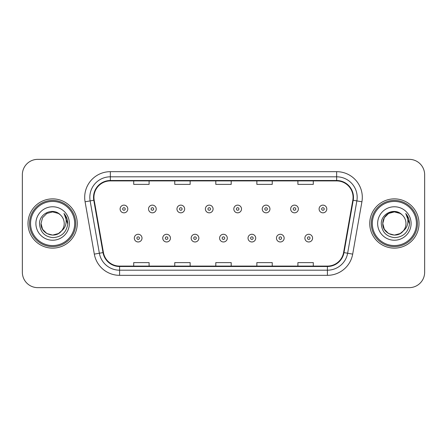 <?xml version="1.0" encoding="UTF-8"?>
<svg xmlns="http://www.w3.org/2000/svg" width="447" height="447" viewBox="0 0 447 447"><rect width="100%" height="100%" fill="white"/><g stroke="black" fill="none" stroke-linecap="round" stroke-linejoin="round"><path stroke-width="0.67" d="M27.993 223.5A24.63 24.63 0 0 0 52.623 248.13A24.63 24.63 0 0 0 77.258 223.5A24.63 24.63 0 0 0 52.623 198.87A24.63 24.63 0 0 0 27.993 223.5A24.63 24.63 0 0 0 52.623 248.13A24.63 24.63 0 0 0 77.258 223.5A24.63 24.63 0 0 0 52.623 198.87A24.63 24.63 0 0 0 27.993 223.5M369.742 223.5A24.63 24.63 0 0 0 394.377 248.13A24.63 24.63 0 0 0 419.007 223.5A24.63 24.63 0 0 0 394.377 198.87A24.63 24.63 0 0 0 369.742 223.5A24.63 24.63 0 0 0 394.377 248.13A24.63 24.63 0 0 0 419.007 223.5A24.63 24.63 0 0 0 394.377 198.87A24.63 24.63 0 0 0 369.742 223.5M93.931 197.328A16.422 16.422 0 0 1 110.353 180.912L336.647 180.912A16.422 16.422 0 0 1 352.817 200.183L343.587 252.521A16.422 16.422 0 0 1 327.416 266.088L119.584 266.088A16.422 16.422 0 0 1 103.413 252.521L94.183 200.183A16.422 16.422 0 0 1 93.931 197.328M93.524 197.328A16.83 16.83 0 0 0 93.781 200.25L103.006 252.594A16.83 16.83 0 0 0 119.584 266.501L327.416 266.501A16.83 16.83 0 0 0 343.994 252.594L353.219 200.25A16.83 16.83 0 0 0 336.647 180.499L110.353 180.499A16.83 16.83 0 0 0 93.524 197.328M85.086 201.787A25.658 25.658 0 0 1 110.353 171.67L336.647 171.67A25.658 25.658 0 0 1 361.914 201.787L352.683 254.125A25.658 25.658 0 0 1 327.416 275.33L119.584 275.33A25.658 25.658 0 0 1 94.317 254.125L85.086 201.787L90.138 200.893A20.523 20.523 0 0 1 110.353 176.805L336.647 176.805A20.523 20.523 0 0 1 356.862 200.893L347.632 253.237A20.523 20.523 0 0 1 327.416 270.195L119.584 270.195A20.523 20.523 0 0 1 99.368 253.237L90.138 200.893A20.523 20.523 0 0 1 89.83 197.328M424.65 174.755A15.394 15.394 0 0 0 409.256 159.355L37.744 159.355A15.394 15.394 0 0 0 22.35 174.755L22.35 272.245A15.394 15.394 0 0 0 37.744 287.644L409.256 287.644A15.394 15.394 0 0 0 424.65 272.245L424.65 174.755L424.65 272.245M215.8 180.912L215.8 184.382L231.2 184.382L231.2 180.912M174.755 180.912L174.755 184.382L190.148 184.382L190.148 180.912M133.703 180.912L133.703 184.382L149.097 184.382L149.097 180.912M256.852 180.912L256.852 184.382L272.245 184.382L272.245 180.912M297.903 180.912L297.903 184.382L313.297 184.382L313.297 180.912M231.2 266.088L231.2 262.618L215.8 262.618L215.8 266.088M190.148 266.088L190.148 262.618L174.755 262.618L174.755 266.088M149.097 266.088L149.097 262.618L133.703 262.618L133.703 266.088M272.245 266.088L272.245 262.618L256.852 262.618L256.852 266.088M313.297 266.088L313.297 262.618L297.903 262.618L297.903 266.088M22.35 174.755L22.35 272.245M409.256 159.355L37.744 159.355M37.744 287.644L409.256 287.644M127.797 208.978A3.85 3.85 0 0 1 123.953 212.828A3.85 3.85 0 0 1 120.103 208.978A3.85 3.85 0 0 1 123.953 205.128A3.85 3.85 0 0 1 127.797 208.978A3.85 3.85 0 0 0 123.953 205.128A3.85 3.85 0 0 0 120.103 208.978M134.318 238.122A3.85 3.85 0 0 1 138.168 234.278A3.85 3.85 0 0 1 142.012 238.122A3.85 3.85 0 0 1 138.168 241.972A3.85 3.85 0 0 1 134.318 238.122A3.85 3.85 0 0 0 138.168 241.972A3.85 3.85 0 0 0 142.012 238.122M156.227 208.978A3.85 3.85 0 0 1 152.377 212.828A3.85 3.85 0 0 1 148.533 208.978A3.85 3.85 0 0 1 152.377 205.128A3.85 3.85 0 0 1 156.227 208.978A3.85 3.85 0 0 0 152.377 205.128A3.85 3.85 0 0 0 148.533 208.978M184.656 208.978A3.85 3.85 0 0 1 180.806 212.828A3.85 3.85 0 0 1 176.956 208.978A3.85 3.85 0 0 1 180.806 205.128A3.85 3.85 0 0 1 184.656 208.978A3.85 3.85 0 0 0 180.806 205.128A3.85 3.85 0 0 0 176.956 208.978M213.085 208.978A3.85 3.85 0 0 1 209.235 212.828A3.85 3.85 0 0 1 205.385 208.978A3.85 3.85 0 0 1 209.235 205.128A3.85 3.85 0 0 1 213.085 208.978A3.85 3.85 0 0 0 209.235 205.128A3.85 3.85 0 0 0 205.385 208.978M241.509 208.978A3.85 3.85 0 0 1 237.664 212.828A3.85 3.85 0 0 1 233.815 208.978A3.85 3.85 0 0 1 237.664 205.128A3.85 3.85 0 0 1 241.509 208.978A3.85 3.85 0 0 0 237.664 205.128A3.85 3.85 0 0 0 233.815 208.978M162.747 238.122A3.85 3.85 0 0 1 166.591 234.278A3.85 3.85 0 0 1 170.441 238.122A3.85 3.85 0 0 1 166.591 241.972A3.85 3.85 0 0 1 162.747 238.122A3.85 3.85 0 0 0 166.591 241.972A3.85 3.85 0 0 0 170.441 238.122M191.171 238.122A3.85 3.85 0 0 1 195.021 234.278A3.85 3.85 0 0 1 198.87 238.122A3.85 3.85 0 0 1 195.021 241.972A3.85 3.85 0 0 1 191.171 238.122A3.85 3.85 0 0 0 195.021 241.972A3.85 3.85 0 0 0 198.87 238.122M219.6 238.122A3.85 3.85 0 0 1 223.45 234.278A3.85 3.85 0 0 1 227.299 238.122A3.85 3.85 0 0 1 223.45 241.972A3.85 3.85 0 0 1 219.6 238.122A3.85 3.85 0 0 0 223.45 241.972A3.85 3.85 0 0 0 227.299 238.122M58.423 233.546A11.6 11.6 0 0 0 61.557 230.903L59.082 233.138M74.688 223.5A22.065 22.065 0 0 0 52.623 201.435A22.065 22.065 0 0 0 30.558 223.5A22.065 22.065 0 0 0 52.623 245.565A22.065 22.065 0 0 0 74.688 223.5M75.716 223.5A23.093 23.093 0 0 0 52.623 200.407A23.093 23.093 0 0 0 29.536 223.5A23.093 23.093 0 0 0 52.623 246.593A23.093 23.093 0 0 0 75.716 223.5M58.993 233.194L61.557 230.903L58.423 233.546L52.623 235.1L46.823 233.546L42.577 229.3L41.023 223.5L42.577 229.3L46.823 233.546L52.623 235.1L58.423 233.546L61.557 230.903L58.423 233.546L52.623 235.1L46.823 233.546L42.577 229.3L41.023 223.5L42.577 217.7L46.823 213.454L52.623 211.9L58.423 213.454L60.222 214.733C53.104 207.274 39.403 213.42 39.526 223.5C40.051 231.971 44.544 236.686 52.997 237.642C61.328 237.039 66.234 232.613 67.726 224.372L67.754 223.5C67.709 219.695 66.441 216.354 63.955 213.476C65.849 216.583 66.514 219.924 65.955 223.5C65.446 226.489 63.977 228.953 61.557 230.903L59.06 233.15M46.823 213.454L42.577 217.7L41.023 223.5C40.431 233.815 55.048 239.218 61.323 231.177L58.97 233.211M61.557 230.903C63.306 228.747 64.195 226.277 64.223 223.5C64.156 220.002 62.826 217.08 60.222 214.733M35.894 223.5A16.729 16.729 0 0 0 52.623 240.229A16.729 16.729 0 0 0 69.358 223.5A16.729 16.729 0 0 0 52.623 206.771A16.729 16.729 0 0 0 35.894 223.5M64.066 213.605L67.748 223.941M63.955 213.476L66.977 218.717M400.177 233.546A11.6 11.6 0 0 0 403.306 230.903L400.177 233.546L394.377 235.1L388.577 233.546L384.331 229.3L382.777 223.5L384.331 217.7L388.577 213.454L394.377 211.9L400.177 213.454L401.976 214.733C394.857 207.274 381.151 213.42 381.28 223.5C381.799 231.971 386.292 236.686 394.746 237.642C403.077 237.039 407.982 232.613 409.48 224.372L409.502 223.5C409.458 219.695 408.195 216.354 405.703 213.476C407.597 216.583 408.262 219.924 407.703 223.5C407.195 226.489 405.731 228.953 403.306 230.903L403.071 231.177C396.796 239.218 382.179 233.815 382.777 223.5L384.331 229.3L388.577 233.546L394.377 235.1L400.177 233.546L403.306 230.903L400.708 233.222M416.442 223.5A22.065 22.065 0 0 0 394.377 201.435A22.065 22.065 0 0 0 372.312 223.5A22.065 22.065 0 0 0 394.377 245.565A22.065 22.065 0 0 0 416.442 223.5M417.464 223.5A23.093 23.093 0 0 0 394.377 200.407A23.093 23.093 0 0 0 371.284 223.5A23.093 23.093 0 0 0 394.377 246.593A23.093 23.093 0 0 0 417.464 223.5M403.306 230.903C405.055 228.747 405.949 226.277 405.977 223.5C405.91 220.002 404.574 217.08 401.976 214.733M377.642 223.5A16.729 16.729 0 0 0 394.377 240.229A16.729 16.729 0 0 0 411.106 223.5A16.729 16.729 0 0 0 394.377 206.771A16.729 16.729 0 0 0 377.642 223.5M400.177 213.454A11.6 11.6 0 0 0 382.777 223.5M405.815 213.605L409.497 223.941M405.703 213.476L408.726 218.717M269.938 208.978A3.85 3.85 0 0 1 266.088 212.828A3.85 3.85 0 0 1 262.244 208.978A3.85 3.85 0 0 1 266.088 205.128A3.85 3.85 0 0 1 269.938 208.978A3.85 3.85 0 0 0 266.088 205.128A3.85 3.85 0 0 0 262.244 208.978M298.367 208.978A3.85 3.85 0 0 1 294.517 212.828A3.85 3.85 0 0 1 290.667 208.978A3.85 3.85 0 0 1 294.517 205.128A3.85 3.85 0 0 1 298.367 208.978A3.85 3.85 0 0 0 294.517 205.128A3.85 3.85 0 0 0 290.667 208.978M326.796 208.978A3.85 3.85 0 0 1 322.946 212.828A3.85 3.85 0 0 1 319.097 208.978A3.85 3.85 0 0 1 322.946 205.128A3.85 3.85 0 0 1 326.796 208.978A3.85 3.85 0 0 0 322.946 205.128A3.85 3.85 0 0 0 319.097 208.978M248.029 238.122A3.85 3.85 0 0 1 251.879 234.278A3.85 3.85 0 0 1 255.723 238.122A3.85 3.85 0 0 1 251.879 241.972A3.85 3.85 0 0 1 248.029 238.122A3.85 3.85 0 0 0 251.879 241.972A3.85 3.85 0 0 0 255.723 238.122M276.458 238.122A3.85 3.85 0 0 1 280.303 234.278A3.85 3.85 0 0 1 284.152 238.122A3.85 3.85 0 0 1 280.303 241.972A3.85 3.85 0 0 1 276.458 238.122A3.85 3.85 0 0 0 280.303 241.972A3.85 3.85 0 0 0 284.152 238.122M304.882 238.122A3.85 3.85 0 0 1 308.732 234.278A3.85 3.85 0 0 1 312.582 238.122A3.85 3.85 0 0 1 308.732 241.972A3.85 3.85 0 0 1 304.882 238.122A3.85 3.85 0 0 0 308.732 241.972A3.85 3.85 0 0 0 312.582 238.122M336.647 171.67L336.647 180.499M90.138 200.893L93.781 200.25M119.584 275.33L119.584 266.501M327.416 266.501L327.416 275.33M343.994 252.594L352.683 254.125M94.317 254.125L103.006 252.594M353.219 200.25L361.914 201.787M110.353 171.67L110.353 180.499M122.668 208.978A1.285 1.285 0 0 0 123.953 210.263A1.285 1.285 0 0 0 125.233 208.978A1.285 1.285 0 0 0 123.953 207.693A1.285 1.285 0 0 0 122.668 208.978M139.447 238.122A1.285 1.285 0 0 0 138.168 236.843A1.285 1.285 0 0 0 136.883 238.122A1.285 1.285 0 0 0 138.168 239.408A1.285 1.285 0 0 0 139.447 238.122M151.097 208.978A1.285 1.285 0 0 0 152.377 210.263A1.285 1.285 0 0 0 153.662 208.978A1.285 1.285 0 0 0 152.377 207.693A1.285 1.285 0 0 0 151.097 208.978M179.526 208.978A1.285 1.285 0 0 0 180.806 210.263A1.285 1.285 0 0 0 182.091 208.978A1.285 1.285 0 0 0 180.806 207.693A1.285 1.285 0 0 0 179.526 208.978M207.95 208.978A1.285 1.285 0 0 0 209.235 210.263A1.285 1.285 0 0 0 210.52 208.978A1.285 1.285 0 0 0 209.235 207.693A1.285 1.285 0 0 0 207.95 208.978M236.379 208.978A1.285 1.285 0 0 0 237.664 210.263A1.285 1.285 0 0 0 238.944 208.978A1.285 1.285 0 0 0 237.664 207.693A1.285 1.285 0 0 0 236.379 208.978M167.876 238.122A1.285 1.285 0 0 0 166.591 236.843A1.285 1.285 0 0 0 165.312 238.122A1.285 1.285 0 0 0 166.591 239.408A1.285 1.285 0 0 0 167.876 238.122M196.306 238.122A1.285 1.285 0 0 0 195.021 236.843A1.285 1.285 0 0 0 193.735 238.122A1.285 1.285 0 0 0 195.021 239.408A1.285 1.285 0 0 0 196.306 238.122M224.729 238.122A1.285 1.285 0 0 0 223.45 236.843A1.285 1.285 0 0 0 222.165 238.122A1.285 1.285 0 0 0 223.45 239.408A1.285 1.285 0 0 0 224.729 238.122M264.808 208.978A1.285 1.285 0 0 0 266.088 210.263A1.285 1.285 0 0 0 267.373 208.978A1.285 1.285 0 0 0 266.088 207.693A1.285 1.285 0 0 0 264.808 208.978M293.238 208.978A1.285 1.285 0 0 0 294.517 210.263A1.285 1.285 0 0 0 295.802 208.978A1.285 1.285 0 0 0 294.517 207.693A1.285 1.285 0 0 0 293.238 208.978M321.661 208.978A1.285 1.285 0 0 0 322.946 210.263A1.285 1.285 0 0 0 324.231 208.978A1.285 1.285 0 0 0 322.946 207.693A1.285 1.285 0 0 0 321.661 208.978M253.158 238.122A1.285 1.285 0 0 0 251.879 236.843A1.285 1.285 0 0 0 250.594 238.122A1.285 1.285 0 0 0 251.879 239.408A1.285 1.285 0 0 0 253.158 238.122M281.588 238.122A1.285 1.285 0 0 0 280.303 236.843A1.285 1.285 0 0 0 279.023 238.122A1.285 1.285 0 0 0 280.303 239.408A1.285 1.285 0 0 0 281.588 238.122M310.017 238.122A1.285 1.285 0 0 0 308.732 236.843A1.285 1.285 0 0 0 307.447 238.122A1.285 1.285 0 0 0 308.732 239.408A1.285 1.285 0 0 0 310.017 238.122"/></g></svg>
